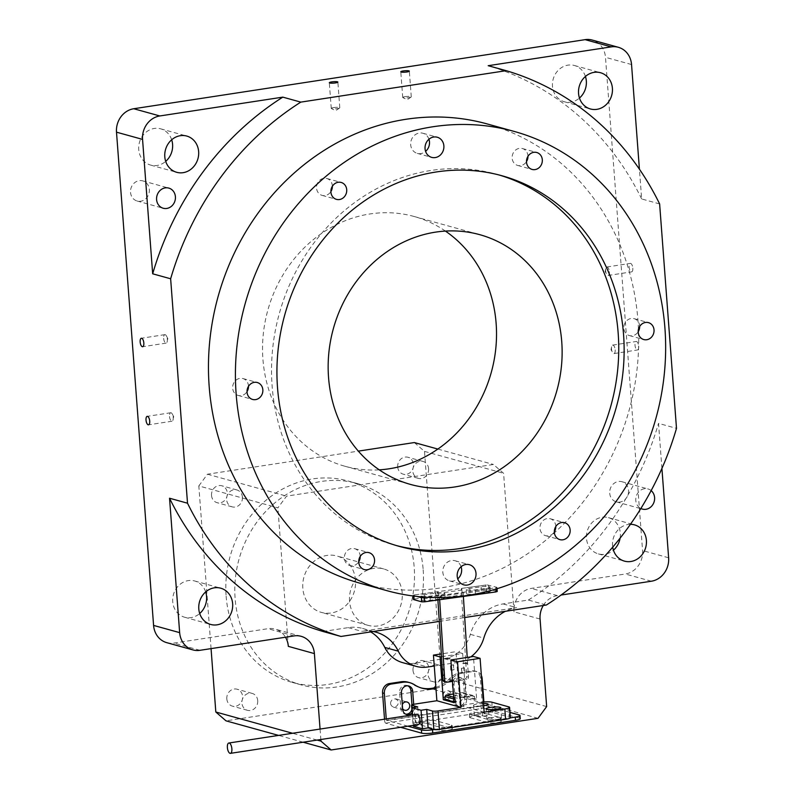 <?xml version="1.0" encoding="UTF-8"?>
<svg xmlns="http://www.w3.org/2000/svg" width="793" height="793" viewBox="0 0 793 793"><rect width="100%" height="100%" fill="white"/><g stroke="black" fill="none" stroke-linecap="round" stroke-linejoin="round"><path stroke-width="0.59" stroke-dasharray="3.96 2.97" d="M226.124 596.088A104.507 93.524 105.5 0 0 292.26 682.406A104.507 93.524 105.5 0 0 414.194 567.302A104.507 93.524 105.5 0 0 348.068 480.984A104.507 93.524 105.5 0 0 226.124 596.088M423.184 569.79A104.507 93.524 -74.5 0 1 301.241 684.904A104.507 93.524 -74.5 0 1 235.115 598.576A104.507 93.524 -74.5 0 1 357.058 483.472A104.507 93.524 -74.5 0 1 423.184 569.79M163.655 338.373A4.282 1.774 -98.7 0 0 166.153 343.121A4.282 1.774 -98.7 0 0 167.254 341.446A4.282 1.774 -98.7 0 0 167.343 339.394A4.282 1.774 -98.7 0 0 166.401 335.915A4.282 1.774 -98.7 0 0 164.855 334.646A4.282 1.774 -98.7 0 0 163.655 338.373M169.533 416.474A4.282 1.774 -98.7 0 0 172.022 421.222A4.282 1.774 -98.7 0 0 173.122 419.547A4.282 1.774 -98.7 0 0 173.221 417.495A4.282 1.774 -98.7 0 0 172.279 414.005A4.282 1.774 -98.7 0 0 170.723 412.747A4.282 1.774 -98.7 0 0 169.533 416.474M405.154 96.647A4.282 0.714 -4.3 0 0 402.725 97.48A4.282 0.714 -4.3 0 0 402.913 97.658A4.282 0.714 -4.3 0 0 408.841 97.668A4.282 0.714 -4.3 0 0 411.111 97.043A4.282 0.714 -4.3 0 0 411.27 96.835A4.282 0.714 -4.3 0 0 405.154 96.647M333.684 107.58A4.282 0.714 -4.3 0 0 331.256 108.413A4.282 0.714 -4.3 0 0 331.444 108.601A4.282 0.714 -4.3 0 0 337.372 108.601A4.282 0.714 -4.3 0 0 339.642 107.987A4.282 0.714 -4.3 0 0 339.8 107.769A4.282 0.714 -4.3 0 0 333.684 107.58M638.692 346.244A4.282 1.774 81.3 0 1 637.493 349.971A4.282 1.774 81.3 0 1 635.005 345.223A4.282 1.774 81.3 0 1 636.194 341.496A4.282 1.774 81.3 0 1 638.692 346.244M615.18 349.842A4.282 1.774 81.3 0 1 613.99 353.569A4.282 1.774 81.3 0 1 612.434 352.3A4.282 1.774 81.3 0 1 611.492 348.821A4.282 1.774 81.3 0 1 611.591 346.769A4.282 1.774 81.3 0 1 612.692 345.094A4.282 1.774 81.3 0 1 615.18 349.842M632.814 268.143A4.282 1.774 81.3 0 1 631.625 271.87A4.282 1.774 81.3 0 1 629.136 267.122A4.282 1.774 81.3 0 1 630.326 263.405A4.282 1.774 81.3 0 1 632.814 268.143M609.311 271.741A4.282 1.774 81.3 0 1 608.112 275.468A4.282 1.774 81.3 0 1 606.566 274.209A4.282 1.774 81.3 0 1 605.624 270.72A4.282 1.774 81.3 0 1 605.713 268.668A4.282 1.774 81.3 0 1 606.814 267.003A4.282 1.774 81.3 0 1 609.311 271.741M211.057 648.615L198.825 485.931L277.907 507.847L286.541 496.131L493.415 464.47L503.595 473.302L514.013 611.819A20.905 18.705 -74.5 0 1 531.27 588.396L625.31 574.003A20.905 18.705 105.5 0 0 642.568 550.57L605.485 57.324A20.905 18.705 105.5 0 0 592.252 40.056M317.141 740.077L292.558 733.267M320.065 729.054L320.848 739.512M288.325 646.364L277.907 507.847M303.144 742.218L278.571 735.408M538.031 718.309L432.869 689.176L225.995 720.837M546.655 706.593L441.503 677.46L432.869 689.176M414.333 442.553L424.503 451.386L441.503 677.46M424.503 451.386L503.595 473.302M198.825 485.931L207.449 474.214L358.337 451.128M207.449 474.214L286.541 496.131M437.845 449.066L493.415 464.47M402.299 704.64A4.282 3.836 105.5 0 0 402.606 708.625M390.582 703.54A4.282 3.836 105.5 0 0 398.284 702.36A4.282 3.836 105.5 0 0 390.582 703.54M454.647 698.643A4.282 3.836 105.5 0 0 462.359 697.463A4.282 3.836 105.5 0 0 454.647 698.643M443.237 695.481A4.282 3.836 105.5 0 0 450.949 694.301A4.282 3.836 105.5 0 0 443.237 695.481M332.366 186.266A8.782 7.861 105.5 0 0 332.336 185.711A8.782 7.861 105.5 0 0 326.785 178.465A8.782 7.861 105.5 0 0 316.546 188.129A8.782 7.861 105.5 0 0 322.097 195.385A8.782 7.861 105.5 0 0 330.899 191.569M527.96 156.33A8.782 7.861 105.5 0 0 527.93 155.775A8.782 7.861 105.5 0 0 522.379 148.529A8.782 7.861 105.5 0 0 512.139 158.194A8.782 7.861 105.5 0 0 517.69 165.44A8.782 7.861 105.5 0 0 526.493 161.623M639.673 326.458A8.782 7.861 105.5 0 0 639.644 325.913A8.782 7.861 105.5 0 0 634.093 318.657A8.782 7.861 105.5 0 0 623.853 328.332A8.782 7.861 105.5 0 0 629.404 335.578A8.782 7.861 105.5 0 0 638.206 331.761M555.794 526.532A8.782 7.861 105.5 0 0 555.764 525.987A8.782 7.861 105.5 0 0 550.213 518.731A8.782 7.861 105.5 0 0 539.974 528.406A8.782 7.861 105.5 0 0 545.525 535.652A8.782 7.861 105.5 0 0 554.327 531.835M360.2 556.468A8.782 7.861 105.5 0 0 360.181 555.923A8.782 7.861 105.5 0 0 354.62 548.667A8.782 7.861 105.5 0 0 344.38 558.341A8.782 7.861 105.5 0 0 349.931 565.587A8.782 7.861 105.5 0 0 358.733 561.771M248.487 386.34A8.782 7.861 105.5 0 0 248.457 385.785A8.782 7.861 105.5 0 0 242.906 378.539A8.782 7.861 105.5 0 0 232.666 388.203A8.782 7.861 105.5 0 0 238.217 395.459A8.782 7.861 105.5 0 0 247.019 391.633M461.1 566.717A10.448 9.357 105.5 0 0 455.013 560.73A10.448 9.357 105.5 0 0 442.821 572.239A10.448 9.357 105.5 0 0 449.433 580.872A10.448 9.357 105.5 0 0 457.73 578.86M428.954 139.241A10.448 9.357 105.5 0 0 422.877 133.244A10.448 9.357 105.5 0 0 410.685 144.752A10.448 9.357 105.5 0 0 417.296 153.386A10.448 9.357 105.5 0 0 425.593 151.384M630.425 524.322A18.814 16.831 105.5 0 0 612.543 545.584A18.814 16.831 105.5 0 0 612.721 547.14M620.106 538.15A18.814 16.831 105.5 0 0 620.334 533.183A18.814 16.831 105.5 0 0 608.429 517.641A18.814 16.831 105.5 0 0 586.483 538.368A18.814 16.831 105.5 0 0 598.388 553.901A18.814 16.831 105.5 0 0 613.445 550.183M205.674 591.915A18.814 16.831 105.5 0 0 194.681 580.982A18.814 16.831 105.5 0 0 172.725 601.699A18.814 16.831 105.5 0 0 184.63 617.232A18.814 16.831 105.5 0 0 199.697 613.514M651.152 490.609A10.448 9.357 105.5 0 0 647.98 488.944A10.448 9.357 105.5 0 0 635.788 500.452A10.448 9.357 105.5 0 0 640.873 508.491M609.718 493.226A10.448 9.357 105.5 0 0 616.339 501.86A10.448 9.357 105.5 0 0 628.532 490.352A10.448 9.357 105.5 0 0 621.92 481.718A10.448 9.357 105.5 0 0 609.718 493.226M130.538 192.382A10.448 9.357 105.5 0 0 137.149 201.016A10.448 9.357 105.5 0 0 149.342 189.507A10.448 9.357 105.5 0 0 142.73 180.873A10.448 9.357 105.5 0 0 130.538 192.382M171.684 139.776A18.814 16.831 105.5 0 0 160.682 128.833A18.814 16.831 105.5 0 0 138.735 149.56A18.814 16.831 105.5 0 0 150.64 165.093A18.814 16.831 105.5 0 0 165.697 161.376M585.432 76.445A18.814 16.831 105.5 0 0 574.439 65.502A18.814 16.831 105.5 0 0 552.483 86.219A18.814 16.831 105.5 0 0 564.388 101.762A18.814 16.831 105.5 0 0 579.455 98.045M445.418 231.08A129.586 115.976 105.5 0 0 414.134 216.489A129.586 115.976 105.5 0 0 262.929 359.219A129.586 115.976 105.5 0 0 344.935 466.254A129.586 115.976 105.5 0 0 379.262 469.843M499.174 175.005A192.293 172.091 105.5 0 0 496.487 174.232A192.293 172.091 105.5 0 0 272.118 386.032A192.293 172.091 105.5 0 0 393.794 544.86A192.293 172.091 105.5 0 0 396.5 545.584M359.953 583.192A238.277 213.238 105.5 0 0 637.968 320.759A238.277 213.238 105.5 0 0 487.199 123.946M166.808 642.677A20.905 18.705 105.5 0 0 173.935 643.083L267.975 628.69A20.905 18.705 -74.5 0 1 275.102 629.107A20.905 18.705 -74.5 0 1 285.5 637.225M322.999 631.486L348.266 627.62A41.801 37.41 -74.5 0 1 362.52 628.433A41.801 37.41 -74.5 0 1 370.688 631.912M373.225 631.525A41.801 37.41 105.5 0 0 361.747 631.347L516.59 607.646A41.801 37.41 105.5 0 0 505.399 611.294M402.636 662.631A33.445 29.926 105.5 0 0 414.045 663.285L444.13 658.676A33.445 29.926 105.5 0 0 470.348 634.341A41.801 37.41 -74.5 0 1 503.109 603.919L528.366 600.043L546.347 605.029M470.794 656.891A33.445 29.926 -74.5 0 1 457.611 662.413L434.257 665.981M661.917 468.445L658.527 423.373L676.498 428.359M659.627 203.94L641.656 198.954L639.416 169.177M543.274 605.495A20.905 18.705 -74.5 0 1 557.34 595.612L561.048 595.047M439.263 621.415L464.718 617.519M528.366 600.043A294.709 263.742 105.5 0 0 658.527 423.373M641.656 198.954A294.709 263.742 105.5 0 0 488.191 65.7M397.699 466.928A8.782 7.861 105.5 0 0 403.26 474.184A8.782 7.861 105.5 0 0 413.5 464.51A8.782 7.861 105.5 0 0 407.949 457.264A8.782 7.861 105.5 0 0 397.699 466.928M226.818 698.881A8.782 7.861 105.5 0 0 232.379 706.137A8.782 7.861 105.5 0 0 242.618 696.462A8.782 7.861 105.5 0 0 237.067 689.216A8.782 7.861 105.5 0 0 226.818 698.881M413.004 670.382A8.782 7.861 105.5 0 0 418.555 677.638A8.782 7.861 105.5 0 0 428.795 667.964A8.782 7.861 105.5 0 0 423.244 660.718A8.782 7.861 105.5 0 0 413.004 670.382M211.523 495.427A8.782 7.861 105.5 0 0 217.074 502.683A8.782 7.861 105.5 0 0 227.323 493.008A8.782 7.861 105.5 0 0 221.762 485.762A8.782 7.861 105.5 0 0 211.523 495.427M257.715 700.645A8.782 7.861 -74.5 0 1 247.475 710.32A8.782 7.861 -74.5 0 1 241.924 703.064A8.782 7.861 -74.5 0 1 252.164 693.399A8.782 7.861 -74.5 0 1 257.715 700.645M242.42 497.191A8.782 7.861 -74.5 0 1 232.18 506.866A8.782 7.861 -74.5 0 1 226.62 499.61A8.782 7.861 -74.5 0 1 236.869 489.945A8.782 7.861 -74.5 0 1 242.42 497.191M428.597 468.693A8.782 7.861 -74.5 0 1 418.357 478.367A8.782 7.861 -74.5 0 1 412.806 471.111A8.782 7.861 -74.5 0 1 423.046 461.447A8.782 7.861 -74.5 0 1 428.597 468.693M443.902 672.147A8.782 7.861 -74.5 0 1 433.652 681.821A8.782 7.861 -74.5 0 1 428.101 674.565A8.782 7.861 -74.5 0 1 438.341 664.901A8.782 7.861 -74.5 0 1 443.902 672.147M355.482 580.159A29.262 26.189 105.5 0 0 336.966 555.992A29.262 26.189 105.5 0 0 302.817 588.218A29.262 26.189 105.5 0 0 321.334 612.384A29.262 26.189 105.5 0 0 355.482 580.159M349.554 601.163A29.262 26.189 -74.5 0 1 383.693 568.938A29.262 26.189 -74.5 0 1 402.21 593.105A29.262 26.189 -74.5 0 1 368.071 625.34A29.262 26.189 -74.5 0 1 349.554 601.163M491.065 717.685A7.315 1.219 -4.3 0 0 486.912 719.102A7.315 1.219 -4.3 0 0 497.36 719.429A7.315 1.219 -4.3 0 0 501.503 718.002A7.315 1.219 -4.3 0 0 491.065 717.685M483.492 703.46A7.315 1.219 -4.3 0 0 477.713 703.916A7.315 1.219 -4.3 0 0 473.56 705.344A7.315 1.219 -4.3 0 0 483.661 705.711M478.486 714.196A7.315 1.219 -4.3 0 0 474.333 715.613A7.315 1.219 -4.3 0 0 484.771 715.94A7.315 1.219 -4.3 0 0 488.924 714.523A7.315 1.219 -4.3 0 0 478.486 714.196M416.91 714.235A5.224 2.161 -98.7 0 0 415.453 718.775A5.224 2.161 -98.7 0 0 418.486 724.564M450.989 670.254L453.993 669.788L453.626 664.861L450.612 665.317L450.801 670.204L453.814 669.738L453.447 664.812L450.434 665.268L450.801 670.204M441.493 656.733L462.656 653.501L465.878 696.244L463.994 696.532L463.776 693.657L462.557 692.596L453.437 693.994M453.685 697.255L456.788 698.118L473.342 695.58L474.561 696.641L474.779 699.525L476.662 699.238L473.441 656.485M462.557 692.596L473.342 695.58M461.397 668.311L464.411 667.845L464.777 672.781L461.774 673.237L461.397 668.311L464.589 667.894L464.956 672.831L461.952 673.287L461.576 668.36M454.092 702.687L455.975 702.4L455.757 699.525L456.788 698.118M484.146 712.173L460.059 705.502L480.746 702.33L481.52 712.61A8.356 1.388 175.7 0 1 492.641 712.451L509.532 717.14A8.356 1.388 175.7 0 1 510.345 717.665M413.46 726.269L419.11 725.407L413.351 723.821A4.183 0.694 175.7 0 1 412.945 723.553A4.183 0.694 175.7 0 1 415.314 722.74L413.926 704.243M481.52 712.61L415.314 722.74M460.059 705.502L456.005 651.658L441.314 653.908M462.656 653.501L456.005 651.658M465.878 696.244L476.662 699.238M463.994 696.532L474.779 699.525M463.776 693.657L474.561 696.641M453.814 698.98L455.757 699.525M454.032 701.864L455.975 702.4M417.713 706.91L419.11 725.407M412.608 714.889L413.391 725.347M483.383 702.013A8.356 1.388 -4.3 0 0 480.746 702.33M465.788 662.799L462.745 663.572L467.156 663.82L467.255 662.879L465.769 662.591L462.725 663.364L467.146 663.622L467.246 662.67L465.769 662.591M445.527 658.477L449.899 659.042L450.008 658.101L445.507 658.269L449.889 658.834L449.988 657.893L445.507 658.269M466.819 589.933A6.275 1.011 -3.6 0 0 475.166 589.903L486.456 588.337A6.275 1.011 -3.6 0 0 490.024 587.197A6.275 1.011 -3.6 0 0 481.064 586.84L469.773 588.406A6.275 1.011 -3.6 0 0 466.215 589.546A6.275 1.011 -3.6 0 0 466.819 589.933M467.077 594.056A6.275 1.011 -3.6 0 0 475.423 594.016L486.724 592.45A6.275 1.011 -3.6 0 0 490.282 591.31A6.275 1.011 -3.6 0 0 481.331 590.954L470.031 592.52A6.275 1.011 -3.6 0 0 466.472 593.66A6.275 1.011 -3.6 0 0 467.077 594.056M421.638 596.197A6.275 1.011 -3.6 0 0 429.984 596.158L441.275 594.591A6.275 1.011 -3.6 0 0 444.843 593.451A6.275 1.011 -3.6 0 0 435.882 593.105L424.592 594.661A6.275 1.011 -3.6 0 0 421.033 595.811A6.275 1.011 -3.6 0 0 421.638 596.197M421.896 600.311A6.275 1.011 -3.6 0 0 430.242 600.281L441.542 598.715A6.275 1.011 -3.6 0 0 445.101 597.565A6.275 1.011 -3.6 0 0 436.15 597.218L424.85 598.784A6.275 1.011 -3.6 0 0 421.291 599.924A6.275 1.011 -3.6 0 0 421.896 600.311M437.914 599.964L437.508 593.461A2.092 0.872 82.1 0 1 438.093 591.637L414.184 594.948L412.994 595.295L413.232 595.999M416.88 596.445L413.203 595.424M427.12 597.298L495.784 587.791L496.775 587.276L487.031 584.897L461.813 588.356A2.092 0.872 -97.9 0 0 461.229 590.17L466.671 676.637A2.092 1.873 -74.5 0 1 464.926 678.957L466.72 679.462A2.092 1.873 105.5 0 0 468.475 677.143L467.226 657.437M413.252 599.409L414.442 599.032L414.184 594.948L413.232 595.117L485.722 585.046L485.98 589.12L462.071 592.43L464.054 592.976A2.092 0.872 82.1 0 0 463.895 592.966A2.092 0.872 82.1 0 0 463.281 594.79L463.38 596.435M446.766 682.228L444.962 681.722L464.926 678.957M444.962 681.722A2.092 1.873 -74.5 0 1 444.278 681.683M452.496 681.435L466.72 679.462M414.442 599.032L438.351 595.712L440.333 596.267A2.092 0.872 -97.9 0 0 440.174 596.257A2.092 0.872 -97.9 0 0 439.56 598.071L439.669 599.716M485.98 589.12L488.766 589.11L497.033 591.4L496.775 587.276M462.071 592.43L461.813 588.356M438.351 595.712L438.093 591.637M435.863 687.372A33.445 29.926 105.5 0 0 449.522 678.689A20.905 18.705 -74.5 0 1 460.693 672.642L472.192 670.888A8.356 7.484 -74.5 0 1 475.047 671.047A8.356 7.484 -74.5 0 1 480.34 677.956L482.441 705.909L384.645 720.877A2.092 0.862 -98.7 0 0 385.695 723.176L400.584 727.3M460.693 672.642L462.488 673.148L473.996 671.384L472.192 670.888M411.894 709.517A6.275 5.61 105.5 0 0 412.142 707.108L411.964 704.719M407.81 685.816A6.275 5.61 105.5 0 0 406.938 685.479A6.275 5.61 105.5 0 0 399.622 692.388L400.852 708.833A6.275 5.61 105.5 0 0 404.826 714.007A6.275 5.61 105.5 0 0 405.748 714.176M464.797 699.039L463.568 682.604A6.275 5.61 105.5 0 0 459.593 677.42A6.275 5.61 105.5 0 0 452.278 684.329L453.517 700.774A6.275 5.61 105.5 0 0 457.482 705.948A6.275 5.61 105.5 0 0 464.797 699.039L466.601 699.545L465.362 683.1A6.275 5.61 105.5 0 0 461.397 677.916A6.275 5.61 105.5 0 0 454.082 684.825L455.311 701.27A6.275 5.61 105.5 0 0 459.286 706.444A6.275 5.61 105.5 0 0 466.601 699.545M384.516 719.192L384.645 720.877M408.068 682.198A20.905 18.705 -74.5 0 1 412.756 684.319A33.445 29.926 105.5 0 0 420.25 687.7A33.445 29.926 105.5 0 0 421.162 687.928M470.269 717.734L488.25 722.71A6.899 1.15 -4.3 0 0 496.012 722.77A6.899 1.15 -4.3 0 0 501.335 721.243A6.899 1.15 -4.3 0 0 500.661 720.817L482.679 715.831A6.899 1.15 -4.3 0 0 474.918 715.782A6.899 1.15 -4.3 0 0 469.595 717.298A6.899 1.15 -4.3 0 0 470.269 717.734L470.031 714.523L488.002 719.499A6.899 1.15 -4.3 0 0 495.774 719.558A6.899 1.15 -4.3 0 0 501.087 718.032A6.899 1.15 -4.3 0 0 500.413 717.606L482.441 712.62A6.899 1.15 -4.3 0 0 474.67 712.57A6.899 1.15 -4.3 0 0 469.357 714.087A6.899 1.15 -4.3 0 0 470.031 714.523M421.37 725.218L439.352 730.194A6.899 1.15 -4.3 0 0 447.113 730.254A6.899 1.15 -4.3 0 0 452.436 728.727A6.899 1.15 -4.3 0 0 451.762 728.301L433.781 723.315A6.899 1.15 -4.3 0 0 426.019 723.266A6.899 1.15 -4.3 0 0 420.696 724.782A6.899 1.15 -4.3 0 0 421.37 725.218L421.133 722.007L439.104 726.993A6.899 1.15 -4.3 0 0 446.875 727.042A6.899 1.15 -4.3 0 0 452.188 725.526A6.899 1.15 -4.3 0 0 451.514 725.089L433.543 720.103A6.899 1.15 -4.3 0 0 425.772 720.054A6.899 1.15 -4.3 0 0 420.459 721.571A6.899 1.15 -4.3 0 0 421.133 722.007M385.695 723.176L483.492 708.208L519.445 718.171A8.356 1.388 175.7 0 1 520.258 718.696M434.049 729.54L510.266 717.873M407.889 726.19L386.35 720.222L484.146 705.245L483.899 701.974M509.949 712.401L484.146 705.245M412.142 712.788A6.275 5.61 105.5 0 0 413.936 707.604L413.688 704.283M462.488 673.148A20.905 18.705 105.5 0 0 451.326 679.185L449.522 678.689M435.942 688.354A33.445 29.926 105.5 0 0 451.326 679.185M386.35 720.222L386.25 718.924M481.391 675.537A8.356 7.484 105.5 0 0 476.841 671.552A8.356 7.484 105.5 0 0 473.996 671.384M483.492 708.208A2.092 0.862 81.3 0 1 482.441 705.909M540.073 619.046L514.013 611.819M348.266 627.62L361.747 631.347M414.045 663.285L427.526 667.022M444.13 658.676L457.611 662.413M470.348 634.341L483.829 638.078M503.109 603.919L516.59 607.646M651.37 581.219L625.31 574.003M668.628 557.786L642.568 550.57M631.545 64.54L605.485 57.324M200.005 650.31L173.935 643.083M294.034 635.917L267.975 628.69M557.34 595.612L531.27 588.396M412.152 707.762L413.351 723.821M508.759 706.86L509.532 717.14M492.641 712.451L491.868 702.182M475.423 594.016L475.166 589.903M430.242 600.281L429.984 596.158M437.508 593.461L461.229 590.17M439.56 598.071L463.281 594.79M440.333 596.267L464.054 592.976M495.873 589.08L495.784 587.791M488.766 589.11L488.508 584.986M468.475 677.143L466.671 676.637M424.85 598.784L424.592 594.661M436.15 597.218L435.882 593.105M441.542 598.715L441.275 594.591M486.724 592.45L486.456 588.337M481.331 590.954L481.064 586.84M470.031 592.52L469.773 588.406M480.34 677.956L482.134 678.451M519.197 714.959L519.445 718.171M452.278 684.329L454.082 684.825M463.568 682.604L465.362 683.1M453.517 700.774L455.311 701.27M399.622 692.388L401.417 692.884M412.142 707.108L413.936 707.604M400.852 708.833L402.656 709.329M451.762 728.301L451.514 725.089M439.352 730.194L439.104 726.993M433.781 723.315L433.543 720.103M500.661 720.817L500.413 717.606M488.25 722.71L488.002 719.499M482.679 715.831L482.441 712.62M412.756 684.319L414.551 684.815M301.241 684.904L292.26 682.406M166.153 343.121L142.641 346.719M166.401 335.915L167.819 338.532L167.254 341.446M172.022 421.222L148.509 424.82M172.279 414.005L173.687 416.622L173.122 419.547M402.725 97.48L400.792 71.786M411.111 97.043L407.186 99.69L402.913 97.658M331.256 108.413L329.323 82.72M339.642 107.987L335.717 110.623L331.444 108.601M613.99 353.569L637.493 349.971M611.591 346.769L611.026 349.683L612.434 352.3M608.112 275.468L631.625 271.87M605.713 268.668L605.148 271.593L606.566 274.209M393.288 707.078L404.708 710.241M445.944 699.02L457.363 702.182M322.097 195.385L336.48 199.37M517.69 165.44L532.073 169.424M629.404 335.578L643.787 339.563M545.525 535.652L559.908 539.636M349.931 565.587L364.314 569.572M238.217 395.459L252.6 399.444M449.433 580.872L463.816 584.847M417.296 153.386L431.67 157.371M598.388 553.901L624.448 561.127M184.63 617.232L210.7 624.458M616.339 501.86L642.399 509.086M137.149 201.016L163.219 208.242M150.64 165.093L176.7 172.309M564.388 101.762L590.458 108.978M344.935 466.254L410.536 484.434M393.794 544.86L399.186 546.357M362.52 628.433L376.001 632.17M301.162 636.323L275.102 629.107M496.487 174.232L501.88 175.729M414.134 216.489L479.745 234.669M574.439 65.502L600.499 72.728M160.682 128.833L186.742 136.059M142.73 180.873L168.8 188.1M621.92 481.718L647.98 488.944M194.681 580.982L220.741 588.198M608.429 517.641L634.499 524.867M422.877 133.244L437.25 137.229M455.013 560.73L469.397 564.705M242.906 378.539L257.289 382.523M354.62 548.667L369.003 552.652M550.213 518.731L564.596 522.716M634.093 318.657L648.476 322.642M522.379 148.529L536.762 152.504M326.785 178.465L341.168 182.449M448.233 690.762L459.653 693.925M395.578 698.821L406.987 701.983M606.814 267.003L630.326 263.405M612.692 345.094L636.194 341.496M339.8 107.769L337.868 82.085M411.27 96.835L409.337 71.142M170.723 412.747L147.22 416.345M164.855 334.646L141.342 338.244M252.164 693.399L237.067 689.216M247.475 710.32L232.379 706.137M236.869 489.945L221.762 485.762M232.18 506.866L217.074 502.683M423.046 461.447L407.949 457.264M418.357 478.367L403.26 474.184M357.058 483.472L348.068 480.984M438.341 664.901L423.244 660.718M433.652 681.821L418.555 677.638M368.071 625.34L321.334 612.384M383.693 568.938L336.966 555.992M486.912 719.102L486.139 708.823M474.333 715.613L473.56 705.344M488.924 714.523L488.151 704.243M501.503 718.002L500.73 707.733M412.945 723.553L412.301 714.939M413.807 595.008L486.149 584.986M440.174 596.257L463.895 592.966M421.291 599.924L421.033 595.811M445.101 597.565L444.843 593.451M490.282 591.31L490.024 587.197M466.472 593.66L466.215 589.546M412.994 595.295L413.044 595.979M497.062 588.723L496.973 587.405M475.047 671.047L476.841 671.552M459.593 677.42L461.397 677.916M457.482 705.948L459.286 706.444M406.938 685.479L408.732 685.985M404.826 714.007L406.621 714.513M452.436 728.727L452.188 725.526M420.696 724.782L420.459 721.571M501.335 721.243L501.087 718.032M469.595 717.298L469.357 714.087M420.25 687.7L422.054 688.195"/><path stroke-width="1.19" d="M140.153 341.971A4.282 1.774 -98.7 0 0 142.641 346.719A4.282 1.774 -98.7 0 0 143.83 342.992A4.282 1.774 -98.7 0 0 141.342 338.244A4.282 1.774 -98.7 0 0 140.153 341.971M146.021 420.072A4.282 1.774 -98.7 0 0 148.509 424.82A4.282 1.774 -98.7 0 0 149.708 421.093A4.282 1.774 -98.7 0 0 147.22 416.345A4.282 1.774 -98.7 0 0 146.021 420.072M403.221 70.954A4.282 0.714 -4.3 0 0 400.792 71.786A4.282 0.714 -4.3 0 0 406.908 71.975A4.282 0.714 -4.3 0 0 409.337 71.142A4.282 0.714 -4.3 0 0 403.221 70.954M331.752 81.897A4.282 0.714 -4.3 0 0 329.323 82.72A4.282 0.714 -4.3 0 0 335.439 82.918A4.282 0.714 -4.3 0 0 337.868 82.085A4.282 0.714 -4.3 0 0 331.752 81.897M292.558 733.267L215.815 712.005L211.057 648.615M320.848 739.512L320.977 741.138L317.141 740.077M639.416 169.177L631.545 64.54A20.905 18.705 105.5 0 0 618.322 47.283A20.905 18.705 105.5 0 0 611.195 46.876L488.191 65.7L506.172 70.676L300.805 102.119L282.823 97.133L159.829 115.956A20.905 18.705 105.5 0 0 142.562 139.39L152.672 273.803L170.644 278.779L187.515 503.208L169.543 498.222L179.654 632.636A20.905 18.705 105.5 0 0 192.877 649.903A20.905 18.705 105.5 0 0 200.005 650.31L294.034 635.917A20.905 18.705 -74.5 0 1 301.162 636.323A20.905 18.705 -74.5 0 1 314.385 653.591L320.065 729.054M278.571 735.408L225.995 720.837L215.815 712.005M320.977 741.138L331.147 749.98L303.144 742.218M331.147 749.98L538.031 718.309L546.655 706.593L540.073 619.046A20.905 18.705 -74.5 0 1 543.274 605.495M358.337 451.128L414.333 442.553L437.845 449.066M402.606 708.625A4.282 3.836 105.5 0 0 409.703 705.522A4.282 3.836 105.5 0 0 402.299 704.64M330.919 192.114A8.782 7.861 105.5 0 0 336.48 199.37A8.782 7.861 105.5 0 0 346.719 189.696A8.782 7.861 105.5 0 0 341.168 182.449A8.782 7.861 105.5 0 0 330.919 192.114M330.899 191.569A8.782 7.861 105.5 0 0 332.366 186.266M526.512 162.178A8.782 7.861 105.5 0 0 532.073 169.424A8.782 7.861 105.5 0 0 542.313 159.76A8.782 7.861 105.5 0 0 536.762 152.504A8.782 7.861 105.5 0 0 526.512 162.178M526.493 161.623A8.782 7.861 105.5 0 0 527.96 156.33M638.226 332.317A8.782 7.861 105.5 0 0 643.787 339.563A8.782 7.861 105.5 0 0 654.027 329.898A8.782 7.861 105.5 0 0 648.476 322.642A8.782 7.861 105.5 0 0 638.226 332.317M638.206 331.761A8.782 7.861 105.5 0 0 639.673 326.458M554.347 532.381A8.782 7.861 105.5 0 0 559.908 539.636A8.782 7.861 105.5 0 0 570.147 529.972A8.782 7.861 105.5 0 0 564.596 522.716A8.782 7.861 105.5 0 0 554.347 532.381M554.327 531.835A8.782 7.861 105.5 0 0 555.794 526.532M358.753 562.326A8.782 7.861 105.5 0 0 364.314 569.572A8.782 7.861 105.5 0 0 374.554 559.908A8.782 7.861 105.5 0 0 369.003 552.652A8.782 7.861 105.5 0 0 358.753 562.326M358.733 561.771A8.782 7.861 105.5 0 0 360.2 556.468M247.039 392.188A8.782 7.861 105.5 0 0 252.6 399.444A8.782 7.861 105.5 0 0 262.84 389.769A8.782 7.861 105.5 0 0 257.289 382.523A8.782 7.861 105.5 0 0 247.039 392.188M247.019 391.633A8.782 7.861 105.5 0 0 248.487 386.34M457.204 576.224A10.448 9.357 105.5 0 0 463.816 584.847A10.448 9.357 105.5 0 0 476.008 573.339A10.448 9.357 105.5 0 0 469.397 564.705A10.448 9.357 105.5 0 0 457.204 576.224M457.73 578.86A10.448 9.357 105.5 0 0 461.625 569.354A10.448 9.357 105.5 0 0 461.1 566.717M425.058 148.737A10.448 9.357 105.5 0 0 431.67 157.371A10.448 9.357 105.5 0 0 443.872 145.862A10.448 9.357 105.5 0 0 437.25 137.229A10.448 9.357 105.5 0 0 425.058 148.737M425.593 151.384A10.448 9.357 105.5 0 0 429.489 141.878A10.448 9.357 105.5 0 0 428.954 139.241M612.721 547.14A18.814 16.831 105.5 0 0 624.448 561.127A18.814 16.831 105.5 0 0 646.404 540.4A18.814 16.831 105.5 0 0 634.499 524.867A18.814 16.831 105.5 0 0 630.425 524.322M613.445 550.183A18.814 16.831 105.5 0 0 620.106 538.15M198.795 608.915A18.814 16.831 105.5 0 0 210.7 624.458A18.814 16.831 105.5 0 0 232.646 603.741A18.814 16.831 105.5 0 0 220.741 588.198A18.814 16.831 105.5 0 0 198.795 608.915M199.697 613.514A18.814 16.831 105.5 0 0 206.577 596.514A18.814 16.831 105.5 0 0 205.674 591.915M640.873 508.491A10.448 9.357 105.5 0 0 642.399 509.086A10.448 9.357 105.5 0 0 654.592 497.578A10.448 9.357 105.5 0 0 651.152 490.609M156.598 199.608A10.448 9.357 105.5 0 0 163.219 208.242A10.448 9.357 105.5 0 0 175.412 196.733A10.448 9.357 105.5 0 0 168.8 188.1A10.448 9.357 105.5 0 0 156.598 199.608M164.795 156.776A18.814 16.831 105.5 0 0 176.7 172.309A18.814 16.831 105.5 0 0 198.647 151.592A18.814 16.831 105.5 0 0 186.742 136.059A18.814 16.831 105.5 0 0 164.795 156.776M165.697 161.376A18.814 16.831 105.5 0 0 172.587 144.376A18.814 16.831 105.5 0 0 171.684 139.776M578.553 93.445A18.814 16.831 105.5 0 0 590.458 108.978A18.814 16.831 105.5 0 0 612.404 88.261A18.814 16.831 105.5 0 0 600.499 72.728A18.814 16.831 105.5 0 0 578.553 93.445M579.455 98.045A18.814 16.831 105.5 0 0 586.334 81.045A18.814 16.831 105.5 0 0 585.432 76.445M328.54 377.399A129.586 115.976 105.5 0 0 410.536 484.434A129.586 115.976 105.5 0 0 561.741 341.704A129.586 115.976 105.5 0 0 479.745 234.669A129.586 115.976 105.5 0 0 328.54 377.399M379.262 469.843A129.586 115.976 105.5 0 0 496.14 323.524A129.586 115.976 105.5 0 0 445.418 231.08M277.51 387.529A192.293 172.091 105.5 0 0 399.186 546.357A192.293 172.091 105.5 0 0 623.556 334.557A192.293 172.091 105.5 0 0 501.88 175.729A192.293 172.091 105.5 0 0 277.51 387.529M396.5 545.584A192.293 172.091 105.5 0 0 618.163 333.06A192.293 172.091 105.5 0 0 499.174 175.005M514.161 131.42L487.199 123.946A238.277 213.238 105.5 0 0 209.174 386.389A238.277 213.238 105.5 0 0 359.953 583.192L386.915 590.666A238.277 213.238 105.5 0 0 664.93 328.223A238.277 213.238 105.5 0 0 514.161 131.42A238.277 213.238 105.5 0 0 236.136 393.863A238.277 213.238 105.5 0 0 386.915 590.666M285.5 637.225A20.905 18.705 -74.5 0 1 288.325 646.364L314.385 653.591M618.322 47.283L592.252 40.056A20.905 18.705 105.5 0 0 585.125 39.65L133.759 108.74A20.905 18.705 105.5 0 0 116.502 132.173L153.584 625.419A20.905 18.705 105.5 0 0 166.808 642.677L192.877 649.903M370.688 631.912A41.801 37.41 -74.5 0 1 384.803 647.435A33.445 29.926 105.5 0 0 402.636 662.631L416.117 666.358A33.445 29.926 -74.5 0 1 398.284 651.162A41.801 37.41 105.5 0 0 376.001 632.17A41.801 37.41 105.5 0 0 373.225 631.525M434.257 665.981L427.526 667.022A33.445 29.926 -74.5 0 1 416.117 666.358M505.399 611.294A41.801 37.41 105.5 0 0 483.829 638.078A33.445 29.926 -74.5 0 1 470.794 656.891M561.048 595.047L651.37 581.219A20.905 18.705 105.5 0 0 668.628 557.786L661.917 468.445M464.718 617.519L546.347 605.029A294.709 263.742 105.5 0 0 676.498 428.359L659.627 203.94A294.709 263.742 105.5 0 0 506.172 70.676M187.515 503.208A294.709 263.742 105.5 0 0 340.98 636.462L439.263 621.415M300.805 102.119A294.709 263.742 105.5 0 0 170.644 278.779M169.543 498.222A294.709 263.742 105.5 0 0 322.999 631.486L340.98 636.462M282.823 97.133A294.709 263.742 105.5 0 0 152.672 273.803M490.292 707.406A7.315 1.219 -4.3 0 0 486.139 708.823A7.315 1.219 -4.3 0 0 496.587 709.15A7.315 1.219 -4.3 0 0 500.73 707.733A7.315 1.219 -4.3 0 0 490.292 707.406M483.661 705.711A7.315 1.219 -4.3 0 0 483.998 705.661A7.315 1.219 -4.3 0 0 488.151 704.243A7.315 1.219 -4.3 0 0 483.492 703.46M227.383 747.561A5.224 2.161 81.3 0 1 228.84 743.021A5.224 2.161 81.3 0 1 231.873 748.81A5.224 2.161 81.3 0 1 230.416 753.35A5.224 2.161 81.3 0 1 227.383 747.561M230.416 753.35L418.486 724.564A5.224 2.161 -98.7 0 0 419.943 720.024A5.224 2.161 -98.7 0 0 416.91 714.235L228.84 743.021M412.301 714.939L411.557 705.056A4.183 0.694 -4.3 0 1 413.926 704.243L436.874 700.734L433.444 655.107L440.095 656.951L443.307 699.704L454.092 702.687L450.88 659.945L457.531 661.778L460.961 707.406L438.014 710.924L439.401 729.421A4.183 0.694 175.7 0 1 433.85 729.491L428.091 727.905L422.451 728.767L413.46 726.269L413.391 725.347M436.874 700.734L460.961 707.406M443.307 699.704L445.19 699.416L444.972 696.532L446.003 695.124L453.685 697.255M453.437 693.994L446.003 695.124M440.095 656.951L441.493 656.733M457.531 661.778L480.092 658.329L473.441 656.485L450.88 659.945M505.607 719.281L504.834 709.011A8.356 1.388 -4.3 0 0 509.572 707.386L510.345 717.665A8.356 1.388 175.7 0 1 505.607 719.281L439.401 729.421M504.834 709.011L484.146 712.173L480.092 658.329M441.314 653.908L433.444 655.107M444.972 696.532L453.814 698.98M445.19 699.416L454.032 701.864M433.85 729.491L432.453 710.994L426.703 709.408L421.063 710.27L412.073 707.772L417.713 706.91L411.964 705.324L412.152 707.762M412.073 707.772L412.608 714.889M421.063 710.27L422.451 728.767M426.703 709.408L428.091 727.905M432.453 710.994A4.183 0.694 -4.3 0 0 438.014 710.924M483.383 702.013A8.356 1.388 -4.3 0 1 491.868 702.182L508.759 706.86A8.356 1.388 -4.3 0 1 509.572 707.386M413.232 595.999L413.46 599.538L421.727 601.828L421.47 597.714L416.88 596.445M421.47 597.714L427.12 597.298M439.669 599.716L444.754 680.424A2.092 1.873 105.5 0 0 446.072 682.178L444.278 681.683A2.092 1.873 -74.5 0 1 442.95 679.928L437.914 599.964M446.072 682.178A2.092 1.873 105.5 0 0 446.766 682.228L452.496 681.435M467.226 657.437L463.38 596.435M413.46 599.538L413.044 595.979M497.033 591.4L496.051 591.905L495.873 589.08M424.245 597.704L424.513 601.818L496.051 591.905M424.513 601.818L421.727 601.828M411.964 704.719L410.903 690.663A6.275 5.61 105.5 0 0 407.81 685.816M405.748 714.176A6.275 5.61 105.5 0 0 411.894 709.517M382.543 692.923A8.356 7.484 -74.5 0 1 389.442 683.556L391.246 684.052A8.356 7.484 105.5 0 0 384.337 693.419L382.543 692.923L384.516 719.192M389.442 683.556L400.941 681.792A20.905 18.705 -74.5 0 1 408.068 682.198L409.872 682.704A20.905 18.705 105.5 0 0 402.745 682.287L400.941 681.792M421.162 687.928A33.445 29.926 105.5 0 0 435.863 687.372M400.584 727.3L421.648 733.138L421.4 729.927L407.889 726.19M520.01 715.484L520.258 718.696A8.356 1.388 175.7 0 1 515.509 720.322L515.272 717.11A8.356 1.388 -4.3 0 0 520.01 715.484A8.356 1.388 -4.3 0 0 519.197 714.959L509.949 712.401M421.4 729.927A8.356 1.388 -4.3 0 0 432.522 729.778L432.76 732.99L515.509 720.322M432.76 732.99A8.356 1.388 175.7 0 1 421.648 733.138M432.522 729.778L434.049 729.54M510.266 717.873L515.272 717.11M413.688 704.283L412.707 691.159A6.275 5.61 105.5 0 0 408.732 685.985A6.275 5.61 105.5 0 0 401.417 692.884L402.656 709.329A6.275 5.61 105.5 0 0 406.621 714.513A6.275 5.61 105.5 0 0 412.142 712.788M409.872 682.704A20.905 18.705 105.5 0 1 414.551 684.815A33.445 29.926 105.5 0 0 422.054 688.195A33.445 29.926 105.5 0 0 435.942 688.354M391.246 684.052L402.745 682.287M386.25 718.924L384.337 693.419M483.899 701.974L482.134 678.451A8.356 7.484 105.5 0 0 481.391 675.537M384.803 647.435L398.284 651.162M611.195 46.876L585.125 39.65M159.829 115.956L133.759 108.74M142.562 139.39L116.502 132.173M179.654 632.636L153.584 625.419M442.95 679.928L444.754 680.424M410.903 690.663L412.707 691.159M497.231 591.528L497.062 588.723"/></g></svg>
